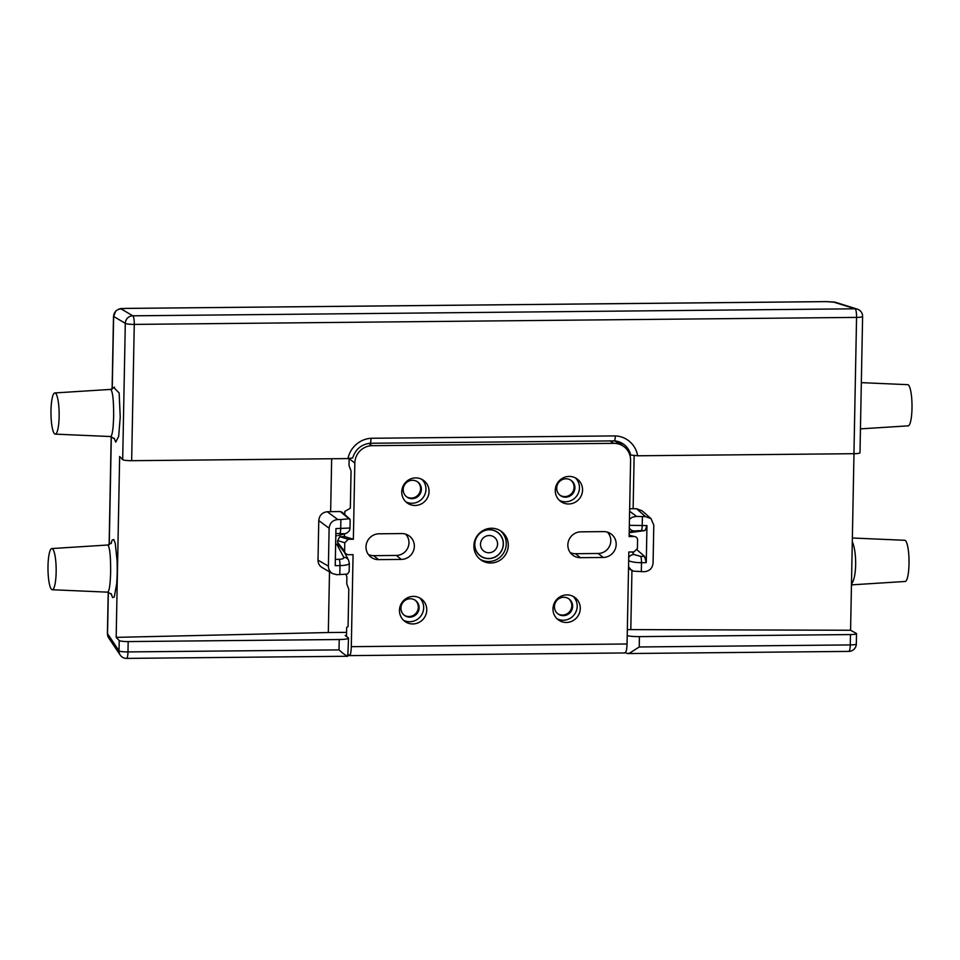 <?xml version="1.0" encoding="UTF-8"?>
<svg xmlns="http://www.w3.org/2000/svg" width="960" height="960" viewBox="0 0 960 960"><rect width="100%" height="100%" fill="white"/><g stroke="black" fill="none" stroke-linecap="round" stroke-linejoin="round"><path stroke-width="1.44" d="M851.472 584.04C853.956 580.884 855.36 574.452 855.66 564.744C855.732 554.916 854.604 547.176 852.288 541.524M853.98 453.696L850.584 630.252L856.26 633.372A7.548 1.068 -178.9 0 1 856.524 633.648A7.548 1.068 -178.9 0 1 850.476 634.572L639.432 636.624L639.228 646.968L629.688 653.088L627.264 653.52L625.44 652.692M851.46 584.868L905.184 581.472A20.592 4.092 -90.6 0 0 909.012 563.808A20.592 4.092 -90.6 0 0 904.776 540.288L852.36 537.996M860.448 428.868L908.172 425.856A20.592 4.092 -90.6 0 0 912 408.192A20.592 4.092 -90.6 0 0 907.764 384.672L861.336 382.644M111.516 542.904L107.748 545.016C109.74 546.876 110.712 555.852 110.64 571.956C110.28 584.508 109.296 591.252 107.7 592.164L111.564 594.288M114.144 438.24L115.728 442.14L118.668 436.368L120.228 417.168L119.16 393L114.048 387.792M348.144 655.224C347.712 656.82 344.676 655.032 339.024 649.884L339.216 639.528L128.172 641.58A7.548 1.068 -178.9 0 1 119.22 640.512L116.172 637.368L119.652 456.48L122.688 459.624A7.548 1.068 1.1 0 0 131.652 460.692L347.952 458.592L352.716 457.896C355.5 449.28 361.284 444.396 370.056 443.256L614.148 440.88L623.544 444.192A19.14 18.564 -54.3 0 1 630.684 455.016L637.644 455.784L853.944 453.696A7.548 1.068 1.1 0 0 859.992 452.76L862.608 316.476A7.548 1.068 -178.9 0 1 856.56 317.4L853.944 453.696M56.148 572.076A20.592 4.092 -90.6 0 0 51.828 548.556A20.592 4.092 -90.6 0 0 48 566.22A20.592 4.092 -90.6 0 0 52.236 589.74A20.592 4.092 -90.6 0 0 56.148 572.076M110.748 389.568C112.728 391.356 113.7 400.284 113.64 416.34C113.268 428.892 112.284 435.624 110.688 436.548L114.576 438.84M59.136 416.448A20.592 4.092 -90.6 0 0 54.816 392.94A20.592 4.092 -90.6 0 0 50.988 410.604A20.592 4.092 -90.6 0 0 55.224 434.124A20.592 4.092 -90.6 0 0 59.136 416.448M629.664 508.764L633.132 508.728L634.14 455.676M620.46 444.408A19.14 18.564 125.7 0 0 618.792 441.768M331.656 458.748L330.648 511.656L340.308 511.56L350.148 519.756L349.992 528.024L335.94 528.6L335.232 565.656L339.996 565.608C345.756 565.452 348.864 564.684 349.32 563.292L349.152 571.56L347.472 574.104L336.756 574.692L332.52 573.576C329.82 571.884 328.452 569.412 328.404 566.16L329.124 528.24C329.748 523.008 332.64 520.116 337.824 519.54L340.884 519.516L340.704 528.552A5.796 1.152 -90.6 0 1 339.672 533.52L344.208 533.76A5.796 5.7 74.8 0 0 345.612 533.556L345.612 533.556A5.796 5.7 74.8 0 0 345.744 533.52M349.848 519.048L342.168 512.256L340.308 511.56M344.208 533.76L338.436 535.512L345.612 533.556C348.612 532.236 350.076 530.388 349.992 528.024M337.02 535.704L335.796 535.716M335.64 544.332L336.864 544.32L343.752 557.352A5.796 5.388 -27.9 0 1 348.552 560.112L349.32 563.292M338.304 544.5L336.864 544.32M329.496 571.824L328.32 632.532L346.572 632.352M627.336 629.64L630.804 629.604L631.944 570.432M629.46 519.312L632.316 517.188L636.576 516.408L629.616 511.248M628.668 560.664C631.428 561.972 635.712 562.656 641.496 562.692L646.26 562.644L646.968 525.588L629.34 525.336M629.292 527.952A5.796 5.664 77 0 0 634.332 530.952L641.172 530.604A5.796 1.152 89.4 0 0 642.204 525.636L642.384 516.588L636.576 516.408M642.384 516.588L645.444 516.564L651 518.616L653.796 525.084L653.076 563.016C652.452 568.236 649.56 571.14 644.376 571.704L633.48 571.176L630.708 569.496L628.548 566.688M651 518.616L642.24 510.888L636.6 508.74L645.444 516.564M629.196 532.68L645.036 530.568L646.968 525.588M646.26 562.644L644.544 556.344L640.668 556.392A5.796 1.152 89.4 0 1 641.496 562.692L641.316 571.74M640.668 556.392L633.876 554.532A5.796 5.352 147.7 0 0 628.728 557.484M637.092 549.9L644.544 556.344M633.132 508.728L636.6 508.74M630.804 629.604L850.584 630.252M348.528 518.832L340.884 519.516M337.824 519.54L327.3 511.74C322.212 512.388 319.38 515.316 318.768 520.56L329.124 528.24M328.404 566.16L318.012 560.148L318.768 520.56M318.012 560.148C318.06 563.388 319.404 565.848 322.056 567.516L332.52 573.576M327.3 511.74L330.648 511.656M328.32 632.532L116.172 637.368M627.228 635.64A11.604 1.632 1.1 0 0 639.432 636.624M339.216 639.528A11.604 1.632 1.1 0 0 348.528 638.1L347.796 656.256L126.564 658.392A7.548 1.5 89.4 0 0 127.98 651.924L128.172 641.58M348.528 638.1A11.604 1.632 1.1 0 0 348.3 637.776L345.192 635.544L346.512 635.532M637.644 455.784A24.948 24.192 125.7 0 0 615.408 435.912C615.168 439.344 614.688 440.988 613.98 440.832M615.408 435.912L370.956 438.276C370.92 441.708 370.56 443.352 369.876 443.196M630.684 455.016L629.568 454.212M119.22 640.512L119.016 650.856L107.412 633.492L108.756 638.016A7.548 7.308 -33.9 0 1 107.544 633.816L108.336 592.236M112.236 389.064L113.64 316.44A7.548 7.44 -59.4 0 1 121.152 308.916L125.748 308.424A7.548 1.5 -90.6 0 0 125.628 308.4A7.548 1.5 -90.6 0 0 125.616 308.4C120.672 309 121.392 307.368 115.788 310.944L113.64 316.44L125.304 323.34L122.688 459.624M833.388 302.016A7.548 7.26 -72.6 0 1 835.584 302.34A7.548 7.26 -72.6 0 1 835.596 302.34L826.512 301.608A7.548 1.5 89.4 0 1 826.632 301.632L833.388 302.016L855.12 308.808L132.828 315.816L121.152 308.916M403.2 489.564A9.288 9 125.7 0 0 416.304 497.592A9.288 9 125.7 0 0 417.708 481.932A9.288 9 125.7 0 0 403.2 489.564M406.488 496.716A9.288 9 125.7 0 0 420.588 488.808A9.288 9 125.7 0 0 417.3 481.656M556.704 488.076A9.288 9 125.7 0 0 569.82 496.116A9.288 9 125.7 0 0 571.224 480.444A9.288 9 125.7 0 0 556.704 488.076M560.004 495.228A9.288 9 125.7 0 0 574.104 487.32A9.288 9 125.7 0 0 570.816 480.168M400.92 608.028A9.288 9 125.7 0 0 414.036 616.068A9.288 9 125.7 0 0 415.428 600.396A9.288 9 125.7 0 0 400.92 608.028M404.208 615.18A9.288 9 125.7 0 0 418.308 607.272A9.288 9 125.7 0 0 415.02 600.12M554.436 606.54A9.288 9 125.7 0 0 567.552 614.58A9.288 9 125.7 0 0 568.944 598.908A9.288 9 125.7 0 0 554.436 606.54M557.724 613.692A9.288 9 125.7 0 0 571.824 605.784A9.288 9 125.7 0 0 568.536 598.632M401.748 491.832A13.92 13.5 125.7 0 0 421.416 503.88A13.92 13.5 125.7 0 0 423.516 480.384A13.92 13.5 125.7 0 0 401.748 491.832M405.804 501.78A13.92 13.5 125.7 0 0 421.884 479.388M555.264 490.344A13.92 13.5 125.7 0 0 574.932 502.392A13.92 13.5 125.7 0 0 577.032 478.896A13.92 13.5 125.7 0 0 555.264 490.344M559.32 500.292A13.92 13.5 125.7 0 0 575.4 477.9M552.984 608.808A13.92 13.5 125.7 0 0 572.652 620.868A13.92 13.5 125.7 0 0 574.752 597.372A13.92 13.5 125.7 0 0 552.984 608.808M557.04 618.756A13.92 13.5 125.7 0 0 573.12 596.364M399.468 610.296A13.92 13.5 125.7 0 0 419.136 622.356A13.92 13.5 125.7 0 0 421.236 598.86A13.92 13.5 125.7 0 0 399.468 610.296M403.524 620.244A13.92 13.5 125.7 0 0 419.604 597.852M503.388 543.996A14.652 14.208 -54.3 0 1 480.492 556.044A14.652 14.208 -54.3 0 1 482.7 531.324A14.652 14.208 -54.3 0 1 503.388 543.996M500.268 530.664A17.544 17.016 -54.3 0 1 479.856 559.092M508.296 545.46A17.544 17.016 -54.3 0 1 480.864 559.884A17.544 17.016 -54.3 0 1 483.504 530.268A17.544 17.016 -54.3 0 1 508.296 545.46M580.404 557.676A13.056 12.66 -54.3 0 1 567.852 544.884A13.056 12.66 -54.3 0 1 580.896 531.84L603.636 531.612A13.056 12.66 -54.3 0 1 616.188 544.416A13.056 12.66 -54.3 0 1 603.144 557.46L580.404 557.676L575.472 553.704L598.212 553.476A12.624 12.24 125.7 0 0 607.464 532.176M570.24 552.564A12.624 12.24 125.7 0 0 575.472 553.704M401.796 533.568A13.056 12.66 -54.3 0 1 414.348 546.372A13.056 12.66 -54.3 0 1 401.304 559.416L378.564 559.632A13.056 12.66 -54.3 0 1 366.012 546.84A13.056 12.66 -54.3 0 1 379.056 533.796L401.796 533.568M368.388 554.52A12.624 12.24 125.7 0 0 373.632 555.66L396.372 555.432A12.624 12.24 125.7 0 0 405.624 534.132M344.364 536.616L344.424 533.88M344.796 514.572L344.856 511.356L350.34 508.26L351.06 470.94L349.032 465.552L349.128 458.568L354.828 463.08A17.4 16.884 125.7 0 1 372.216 445.692L613.86 443.34L610.02 440.928M629.16 535.104L634.248 536.52C636.3 536.724 637.416 537.864 637.584 539.94L637.428 548.472L633.948 551.952L628.836 552L627.06 643.992C626.772 650.436 625.908 653.352 624.468 652.716M624.948 652.956L349.488 655.62L348.216 654.348M349.092 655.38C350.304 656.016 351.036 653.112 351.3 646.668L353.076 554.676L347.952 554.724L345.324 553.464L344.604 551.304L344.772 542.784L337.644 540.6L337.608 542.364L344.604 551.304M346.5 636.48L346.668 627.348L348.072 626.556L348.792 589.236L346.764 583.848L346.896 576.96L345.912 574.332M614.82 440.94L622.704 445.788A17.4 16.884 125.7 0 1 630.588 460.404L629.124 536.568L634.248 536.52L629.148 535.224M622.704 445.788A17.4 16.884 125.7 0 0 613.86 443.34M353.364 539.244L344.76 536.616L339.804 536.712L348.252 539.292L353.364 539.244L354.828 463.08M348.252 539.292L344.772 542.784M344.712 536.616L340.068 536.664M345.324 553.464L338.04 544.164L337.608 542.364M337.644 540.6L339.804 536.712M480.504 544.224A8.7 8.436 -54.3 0 1 494.112 537.072A8.7 8.436 -54.3 0 1 492.792 551.76A8.7 8.436 -54.3 0 1 480.504 544.224A8.7 8.436 -54.3 0 1 494.112 537.072A8.7 8.436 -54.3 0 1 492.792 551.76A8.7 8.436 -54.3 0 1 480.504 544.224M503.244 543.996A14.508 14.064 -54.3 0 1 480.576 555.924A14.508 14.064 -54.3 0 1 482.76 531.444A14.508 14.064 -54.3 0 1 503.244 543.996M111.084 593.652L112.632 597.66L114.228 597.048L116.724 583.584L117.24 572.784L117.144 561.336L115.26 543.336L113.748 539.52L112.152 540.132L111.036 543.528M109.248 544.692L111.324 436.62M641.172 530.604L645.036 530.568M629.208 532.128L634.332 530.952M633.876 554.532L632.256 551.964M343.752 557.352C344.04 558.504 342.504 559.164 339.168 559.308A5.796 1.152 89.4 0 1 339.996 565.608L339.816 574.656M335.844 533.568L339.672 533.52M339.168 559.308L335.352 559.344M627.624 653.544L848.856 651.396A7.548 1.5 -90.6 0 0 850.272 644.928L639.228 646.968M339.024 649.884L127.98 651.924A7.548 1.068 1.1 0 1 119.016 650.856A7.548 7.308 -33.9 0 0 120.228 655.068A7.548 7.548 0 0 0 126.564 658.392M614.28 440.844A19.14 18.564 -54.3 0 1 623.544 444.192M370.956 438.276A24.948 24.192 125.7 0 0 347.952 458.592M131.652 460.692L134.268 324.396L856.56 317.4A7.548 1.5 -90.6 0 0 855.12 308.808A7.548 7.26 -72.6 0 1 857.316 309.132L835.584 302.34M850.476 634.572L850.272 644.928A7.548 1.068 1.1 0 0 856.32 644.004L856.524 633.648M134.268 324.396A7.548 1.068 -178.9 0 1 125.304 323.34A7.548 7.44 -59.4 0 1 132.828 315.816A7.548 1.5 89.4 0 1 134.268 324.396M125.748 308.424L826.632 301.632M826.38 301.632A7.548 1.5 89.4 0 1 826.512 301.608L125.616 308.4M351.3 646.668L627.06 643.992M378.564 559.632L373.632 555.66M401.304 559.416L396.372 555.432M603.144 557.46L598.212 553.476M368.616 443.412L372.216 445.692M52.236 589.74L107.7 592.164M51.828 548.556L107.748 545.016M114.516 387.168L110.748 389.412M55.224 434.124L110.688 436.548M54.816 392.94L110.724 389.4M628.512 568.452L632.196 570.576M344.424 552.324L348.552 560.112M113.508 316.224L112.104 389.112M111.192 436.596L109.116 544.74M108.204 592.212L107.412 633.492M848.856 651.396A7.548 7.548 0 0 0 856.32 644.004M862.608 316.476A7.548 7.548 0 0 0 857.316 309.132M120.228 655.068L108.756 638.016M497.496 532.356L495.876 531.192M480.576 555.924L478.956 554.76"/></g></svg>
